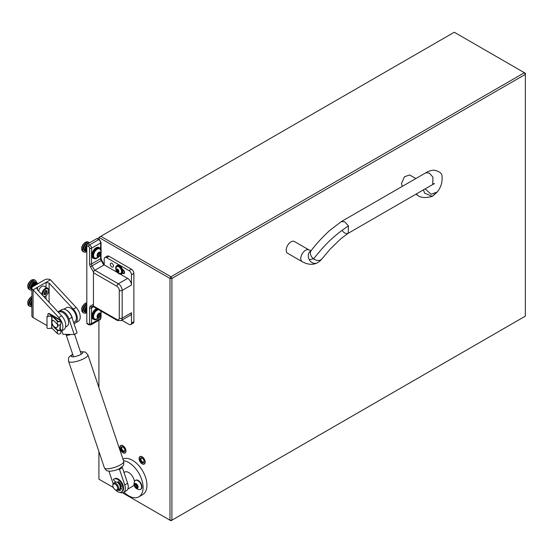 <?xml version="1.0" encoding="UTF-8"?>
<svg xmlns="http://www.w3.org/2000/svg" width="553" height="553" viewBox="0 0 553 553"><rect width="100%" height="100%" fill="white"/><g stroke="black" fill="none" stroke-linecap="round" stroke-linejoin="round"><path stroke-width="0.83" d="M142.135 456.992A4.071 2.35 -120 0 0 140.096 456.792A4.071 2.35 -120 0 0 139.474 460.055A4.071 2.35 -120 0 0 142.135 463.649A4.071 2.35 -120 0 0 144.174 463.849A4.071 2.35 -120 0 0 144.796 460.58A4.071 2.35 -120 0 0 142.135 456.992M122.925 445.905A4.071 2.35 -120 0 0 120.886 445.697A4.071 2.35 -120 0 0 120.264 448.967A4.071 2.35 -120 0 0 122.925 452.554A4.071 2.35 -120 0 0 124.964 452.755A4.071 2.35 -120 0 0 125.586 449.492A4.071 2.35 -120 0 0 122.925 445.905M122.427 492.751L169.985 520.207L169.985 278.442L98.918 237.403L98.918 239.276M98.918 320.284L98.918 387.584M98.918 451.552L98.918 479.175L113.324 487.49M525.35 74.379L171.907 278.442L171.907 520.207L525.35 316.15L525.35 74.379L524.389 72.72L454.276 32.24L100.833 236.297L170.946 276.776L524.389 72.72L525.35 73.273L525.35 74.379M100.833 236.297L98.918 237.403M170.946 276.776L169.985 278.442L171.907 278.442L170.946 276.776M171.907 520.207L169.985 520.207L170.946 520.76L171.907 520.207M142.135 463.843L142.135 463.843A4.313 2.489 60 0 1 139.086 458.561A4.313 2.489 60 0 1 142.135 456.799A4.313 2.489 60 0 1 145.183 462.08A4.313 2.489 60 0 1 142.135 463.843M142.135 458.098L142.135 458.098A2.717 1.569 60 0 1 144.056 461.43A2.717 1.569 60 0 1 142.135 462.536A2.717 1.569 60 0 1 140.213 459.211A2.717 1.569 60 0 1 142.135 458.098M144.043 461.202A2.205 1.272 60 0 1 143.6 462.018A2.205 1.272 60 0 1 142.501 461.907A2.205 1.272 60 0 1 141.063 459.965A2.205 1.272 60 0 1 141.395 458.202A2.205 1.272 60 0 1 142.328 458.223M122.925 452.748L122.925 452.748A4.313 2.489 60 0 1 119.877 447.467A4.313 2.489 60 0 1 122.925 445.711A4.313 2.489 60 0 1 125.973 450.992A4.313 2.489 60 0 1 122.925 452.748M122.925 447.011L122.925 447.011A2.717 1.569 60 0 1 124.847 450.336A2.717 1.569 60 0 1 122.925 451.448A2.717 1.569 60 0 1 121.003 448.124A2.717 1.569 60 0 1 122.925 447.011M124.84 450.114A2.205 1.272 60 0 1 124.39 450.923A2.205 1.272 60 0 1 123.291 450.819A2.205 1.272 60 0 1 121.854 448.877A2.205 1.272 60 0 1 122.192 447.114A2.205 1.272 60 0 1 123.119 447.135M121.003 467.651L122.386 467.679L119.503 469.345L117.948 469.31M119.904 492.37A8.696 5.018 -120 0 0 121.708 492.771L121.881 492.778A8.696 5.018 -120 0 0 123.561 492.37A8.696 5.018 -120 0 0 124.75 484.96L127.632 483.301L122.386 467.679M127.632 483.301A8.696 5.018 60 0 1 126.443 490.711L123.561 492.37M124.75 484.96L119.503 469.345M121.328 488.271A4.21 2.433 60 0 1 121.19 488.361A4.21 2.433 60 0 1 120.589 488.555M113.151 483.675L108.955 471.197M70.832 334.468A4.071 1.099 161.4 0 1 66.208 334.966A4.071 1.099 161.4 0 1 66.166 334.883A4.071 1.099 161.4 0 1 66.339 334.365L74.213 334.537L77.095 332.871L71.883 317.374L69.001 319.04A8.827 5.095 -120 0 0 60.671 310.862A8.827 5.095 -120 0 0 58.964 311.27A8.827 5.095 -120 0 0 58.106 312.016M58.964 311.27L61.846 309.611A8.827 5.095 60 0 1 63.554 309.196A8.827 5.095 60 0 1 71.883 317.374M61.791 330.812L62.959 334.295L66.339 334.365M69.001 319.04L74.213 334.537M73.908 323.401A9.505 5.489 -120 0 0 75.381 322.966A9.505 5.489 -120 0 0 73.3 309.148L49.113 283.115L46.044 282.348L50.461 279.797A4.071 2.35 0 0 0 44.696 279.797L33.076 286.509A4.071 2.35 0 0 0 31.88 288.168A4.071 2.35 0 0 0 33.076 289.834L37.493 287.284L36.857 288.396L37.493 289.827L61.673 315.853A9.505 5.489 60 0 1 63.761 329.678L60.878 331.337A9.505 5.489 -120 0 0 60.878 331.337A9.505 5.489 -120 0 0 58.798 317.519L33.076 289.834L33.076 317.56L46.901 325.544M31.88 288.168L31.88 315.894A4.071 2.35 0 0 0 33.076 317.56M37.493 289.827L37.493 287.284L46.044 282.348L46.044 287.339M50.461 279.797L76.176 307.482A9.505 5.489 60 0 1 78.263 321.3L75.381 322.966M51.443 328.164L52.597 328.828M48.035 316.033A1.355 0.781 -120 0 1 47.917 315.424L47.917 314.318A1.355 0.781 -120 0 1 48.194 313.696A1.355 0.781 -120 0 1 48.878 313.765L59.924 320.139A1.355 0.781 180 0 1 60.318 320.692A1.355 0.781 180 0 1 59.316 321.452A1.355 0.781 180 0 1 57.788 321.093L52.431 315.853A0.816 0.47 -0 0 0 51.574 315.632L48.339 316.302A1.355 1.092 161.8 0 0 47.005 317.526L47.005 327.576A1.355 1.092 161.8 0 0 48.339 328.503L51.961 328.212L57.325 333.452A1.901 1.099 -0 0 0 57.616 333.666A1.901 1.099 -0 0 0 59.689 333.908A1.901 1.099 -0 0 0 60.865 332.892L60.865 329.602C60.381 330.611 59.302 330.908 57.616 330.473L54.146 327.576L52.21 323.775M52.1 321.279L52.632 320.415L54.146 320.92L57.616 324.666C59.302 325.358 60.381 325.123 60.865 323.968L60.865 323.968M48.339 316.302L51.961 316.012L57.325 321.252A1.901 1.099 -0 0 0 57.616 321.473A1.901 1.099 -0 0 0 59.689 321.708A1.901 1.099 -0 0 0 60.865 320.692A1.901 1.099 -0 0 0 60.305 319.917L49.258 313.537A1.355 0.781 60 0 0 48.581 313.475A1.355 0.781 60 0 0 48.415 313.634M47.005 317.526L47.005 327.576M60.305 324.466L60.305 327.57A6.788 3.919 60 0 1 60.014 328.268L60.865 329.595L59.634 328.496A6.788 3.919 -120 0 0 59.973 324.943M53.752 326.332L57.788 330.113C59.689 330.556 60.395 330.231 59.924 329.139L60.865 329.595M60.318 329.629L59.924 329.139L59.924 330.155M47.012 327.659A1.355 1.092 -18.2 0 1 46.901 327.265M46.901 317.222A1.355 1.092 -18.2 0 1 48.235 315.998M121.328 486.412L120.699 486.191A3.394 1.963 -120 0 0 118.612 482.582L118.736 481.933M121.169 486.343A4.071 2.35 -120 0 0 118.715 482.098M134.414 481.691A8.15 4.707 -120 0 0 130.577 473.976A8.15 4.707 -120 0 0 124.612 472.117L123.996 472.469M123.948 492.149A20.371 11.765 -120 0 0 138.872 496.815L142.715 494.596A20.371 11.765 -120 0 0 146.939 485.271A20.371 11.765 -120 0 0 138.402 465.156A20.371 11.765 -120 0 0 122.918 459.018M138.872 496.815A20.371 11.765 -120 0 0 143.096 487.49A20.371 11.765 -120 0 0 123.464 460.656M117.644 488.32A3.394 1.963 -120 0 0 115.245 484.165A3.394 1.963 -120 0 0 112.84 485.548L112.84 484.995A4.071 2.35 -120 0 1 113.683 483.128A4.071 2.35 -120 0 1 116.828 484.221A4.071 2.35 -120 0 1 118.605 488.32A4.071 2.35 -120 0 1 117.761 490.186A4.071 2.35 -120 0 1 115.722 489.986L115.245 489.709A3.394 1.963 -120 0 0 117.644 488.32M117.761 490.186L119.393 489.246A4.071 2.35 -120 0 0 120.236 487.38A4.071 2.35 -120 0 0 118.46 483.281A4.071 2.35 -120 0 0 115.321 482.188L113.683 483.128M112.84 485.548A3.394 1.963 -120 0 0 115.245 489.709M127.812 489.094L132.761 486.232A8.15 4.707 -120 0 0 134.054 484.698M119.814 488.866A4.071 2.35 -120 0 0 120.354 488.693A4.071 2.35 -120 0 0 120.962 488.002M120.181 487.981A3.394 1.963 -120 0 0 120.464 487.635M65.531 327.086L66.927 326.284A8.15 4.707 -120 0 0 68.171 319.752A8.15 4.707 -120 0 0 62.848 312.569A8.15 4.707 -120 0 0 58.777 312.169L58.431 312.362M63.885 309.217L66.554 307.675A8.15 4.707 60 0 1 70.632 308.076A8.15 4.707 60 0 1 75.955 315.258A8.15 4.707 60 0 1 74.703 321.791L73.584 322.434M66.007 309.908A8.15 4.707 60 0 1 66.789 310.295A8.15 4.707 60 0 1 72.471 319.116M115.695 482.036L113.234 479.645A7.472 4.313 60 0 1 113.911 479.078A7.472 4.313 60 0 1 117.644 479.451A7.472 4.313 60 0 1 122.524 486.032A7.472 4.313 60 0 1 121.377 492.018A7.472 4.313 60 0 1 117.644 491.652A7.472 4.313 60 0 1 115.446 489.827M113.911 479.078L114.582 478.691A7.472 4.313 60 0 1 118.314 479.064A7.472 4.313 60 0 1 123.195 485.645A7.472 4.313 60 0 1 122.054 491.631L121.377 492.018M120.167 486.599L121.439 487.069A5.433 3.138 60 0 0 118.224 481.504L117.996 482.845M120.713 486.17L120.146 486.509L120.713 486.17M118.148 489.965L118.224 490.269A5.433 3.138 -120 0 0 120.36 490.255A5.433 3.138 -120 0 0 121.439 488.417L120.236 487.47M118.224 490.269L118.902 489.882A5.433 3.138 -120 0 0 120.678 490.027M342.203 230.608C344.243 233.159 346.233 234.057 348.183 233.304L348.438 225.935L344.789 221.877L341.395 221.546L425.914 172.743L429.308 173.082L432.958 177.14L432.702 184.508L434.52 183.637L433.552 183.665M302.18 261.68A6.788 3.919 120 0 1 300.777 258.576A6.788 3.919 120 0 1 305.574 250.253A6.788 3.919 120 0 1 308.975 249.921L294.396 241.509A6.788 3.919 120 0 0 289.164 243.327A6.788 3.919 120 0 0 286.198 250.156A6.788 3.919 120 0 0 287.608 253.267L302.18 261.68C307.827 264.68 312.784 265.108 317.042 262.958A6.788 5.544 63.9 0 0 317.311 262.82M424.504 193.094L423.522 189.81L424.504 193.094L432.294 196.419L437.202 192.036L431.043 194.234L425.174 188.856L431.043 194.234L437.202 192.036C441.073 187.197 442.67 181.757 441.978 175.716C441.792 173.151 439.11 171.278 433.939 170.103C430.275 170.573 427.6 171.458 425.914 172.743M416.388 193.93L417.432 195.14C420.328 197.787 425.285 198.216 432.294 196.419L434.54 194.075M415.863 178.55L409.649 174.962L404.416 176.787L401.45 183.617L402.363 186.34M113.469 266.048A2.24 1.293 -120 0 0 112.487 263.788A2.24 1.293 -120 0 0 110.759 263.193A2.24 1.293 -120 0 0 110.296 264.216A2.24 1.293 -120 0 0 111.277 266.47A2.24 1.293 -120 0 0 112.999 267.071A2.24 1.293 -120 0 0 113.469 266.048M122.828 270.507L124.384 271.405M106.598 257.643L129.07 270.617A3.394 1.963 60 0 1 131.476 274.779L131.476 285.037L122.158 290.415L122.158 318.141L131.476 312.763L131.476 323.021A3.394 1.963 60 0 1 130.771 324.576L133.169 323.187A3.394 1.963 -120 0 0 133.874 321.639L133.874 273.396A3.394 1.963 -120 0 0 131.476 269.235L108.996 256.26A3.394 1.963 -120 0 0 107.303 256.094L104.897 257.477A3.394 1.963 60 0 1 106.598 257.643L108.996 256.26M130.771 324.576A3.394 1.963 60 0 1 129.07 324.411L121.778 320.201M131.476 312.763A5.433 3.138 60 0 1 130.349 315.251L121.031 320.629A5.433 3.138 60 0 0 122.158 318.141A2.039 1.175 180 0 1 119.275 318.141L119.275 290.415A3.394 1.963 -120 0 0 116.877 286.26L93.443 272.726L93.443 305.996L116.877 319.53A3.394 1.963 -120 0 0 119.275 318.141M117.312 272.429L104.199 264.852L104.199 259.032A3.394 1.963 60 0 1 104.897 257.477M116.877 319.53A2.039 1.175 -60 0 0 117.298 320.464L93.865 306.929A2.039 1.175 -60 0 1 93.443 305.996M93.443 272.726A2.039 1.175 -60 0 1 94.881 270.23L118.314 283.765L127.632 278.387L120.333 274.17M104.199 264.852L94.881 270.23M124.605 272.477L123.022 273.396A2.24 1.293 60 0 0 124.142 273.507A2.24 1.293 60 0 0 124.487 271.71A2.24 1.293 60 0 0 123.022 269.733L122.531 269.449M123.022 273.396L122.531 273.106M127.632 278.387A5.433 3.138 60 0 1 131.476 285.037M86.904 244.972A4.071 2.35 120 0 0 86.538 245.311L86.814 245.484A1.355 0.781 -60 0 1 87.775 243.838L96.899 238.571A1.355 0.781 -60 0 1 97.577 238.502L99.402 239.56A1.355 0.781 120 0 0 98.724 239.622L96.899 238.571M88.639 324.189A1.355 0.781 -60 0 0 88.922 324.811L87.098 323.754A1.355 0.781 -60 0 1 86.814 323.132L88.639 324.189A1.355 0.781 -120 0 0 89.6 323.629L89.6 307.917A4.071 2.35 60 0 1 90.443 306.051L93.443 304.323M93.526 272.117L90.443 266.774A4.071 2.35 60 0 1 89.6 263.933L89.6 248.221A1.355 0.781 -120 0 0 88.639 246.555L86.814 245.504L86.814 323.132M93.443 305.885L92.081 306.673A2.717 1.569 -120 0 0 91.522 307.917L93.623 306.701M31.88 304.62L30.726 303.95L31.238 301.751A4.071 2.35 120 0 0 30.961 302.498A4.071 2.35 120 0 0 30.781 303.238A4.071 2.35 120 0 0 30.726 303.943A4.071 2.35 120 0 0 30.781 304.579L31.88 305.215L30.781 304.585A4.071 2.35 120 0 0 30.954 305.125A4.071 2.35 120 0 0 31.238 305.546L31.245 305.553A4.071 2.35 120 0 0 31.569 305.816L30.609 305.256A4.071 2.35 -60 0 1 31.88 298.959M30.961 305.125L31.88 305.664L31.086 304.758M30.726 303.943L31.88 304.613M30.781 303.251L31.88 303.88L30.781 303.238M30.954 302.505L31.88 303.037L30.961 302.498M31.238 301.751L31.88 302.125L31.245 301.744L31.618 301.026A4.071 2.35 120 0 0 31.245 301.744M31.88 300.611A4.071 2.35 120 0 0 31.625 301.012M31.88 306.514A5.433 3.138 -60 0 1 29.931 306.438A5.433 3.138 -60 0 1 28.963 302.574A5.433 3.138 -60 0 1 31.88 297.818M30.781 304.579L31.016 304.115M31.037 303.466L31.88 303.95M31.148 302.816L31.88 303.238M31.348 302.138L31.88 302.45M86.337 251.871A5.433 3.138 -60 0 1 83.856 252.009A5.433 3.138 -60 0 1 83.026 247.654A5.433 3.138 -60 0 1 86.572 242.871A5.433 3.138 -60 0 1 89.289 242.601A5.433 3.138 -60 0 1 89.572 242.802M86.814 250.772L84.65 249.527A4.071 2.35 120 0 0 84.713 250.156A4.071 2.35 120 0 0 84.886 250.696L86.814 251.809L84.886 250.703A4.071 2.35 120 0 0 85.169 251.124A4.071 2.35 120 0 0 85.494 251.387L84.533 250.834A4.071 2.35 -60 0 1 83.911 247.564A4.071 2.35 -60 0 1 86.572 243.977A4.071 2.35 -60 0 1 88.169 243.61M85.494 251.387A4.071 2.35 120 0 0 85.549 251.415L86.814 252.147M85.169 251.124L86.814 252.071L85.217 250.889M84.713 250.163L86.814 251.373L84.713 250.156L84.941 249.693M84.65 249.521L84.886 248.076A4.071 2.35 120 0 0 84.713 248.815A4.071 2.35 120 0 0 84.65 249.521L86.814 250.765M84.713 248.822L86.814 250.039L84.713 248.815M84.886 248.076L86.814 249.196L84.886 248.069L85.169 247.329A4.071 2.35 120 0 0 84.886 248.069M85.169 247.329L86.814 248.276L85.169 247.315L85.549 246.597A4.071 2.35 120 0 0 85.169 247.315M85.549 246.597L86.814 247.329L85.549 246.59L86.005 245.919A4.071 2.35 120 0 0 85.549 246.59M86.005 245.919L86.814 246.382M86.012 245.912L86.531 245.318A4.071 2.35 120 0 0 86.012 245.912L86.814 246.375M84.886 250.696L85.017 250.336M84.968 249.037L86.814 250.101M85.072 248.387L86.814 249.389M85.28 247.716L86.814 248.601M85.577 247.046L86.814 247.765M85.957 246.417L86.814 246.908M86.399 245.843L86.814 246.078M57.014 327.189A4.009 2.316 -120 0 0 57.263 327.072A4.009 2.316 -120 0 0 58.1 325.24A4.009 2.316 -120 0 0 58.079 324.901M52.977 320.318A4.009 2.316 -120 0 0 52.777 320.415A4.009 2.316 -120 0 0 51.947 322.247A4.009 2.316 -120 0 0 53.696 326.277A4.009 2.316 -120 0 0 56.786 327.355A4.009 2.316 -120 0 0 57.616 325.517A4.009 2.316 -120 0 0 57.519 324.597M135.755 484.124L136.086 484.677A0.774 0.449 60 0 1 136.508 485.776L137.116 486.661M135.105 486.398A0.774 0.449 60 0 1 135.07 486.605L135.755 487.456A0.774 0.449 60 0 1 136.605 487.946L137.199 488.327L137.289 487.884A0.774 0.449 60 0 1 137.718 487.283L137.718 486.37A0.774 0.449 60 0 1 137.289 485.271L136.605 484.421A0.774 0.449 60 0 1 135.755 483.93L135.16 483.55L135.07 483.986A0.774 0.449 60 0 1 134.642 484.594L134.642 485.506A0.774 0.449 60 0 1 135.105 486.398M134.275 484.843A2.689 1.555 60 0 1 136.183 483.744A2.689 1.555 60 0 1 138.084 487.034A2.689 1.555 60 0 1 136.183 488.133A2.689 1.555 60 0 1 134.275 484.843M134.607 481.255A5.164 2.979 60 0 1 135.347 480.46A5.164 2.979 60 0 1 139.321 481.843A5.164 2.979 60 0 1 141.575 487.034A5.164 2.979 60 0 1 140.51 489.398A5.164 2.979 60 0 1 139.446 489.64C136.066 489.108 134.248 487.172 133.992 483.834L134.607 481.255M140.683 489.281A5.164 2.979 -120 0 0 140.877 489.191A5.164 2.979 -120 0 0 141.941 486.827A5.164 2.979 -120 0 0 139.688 481.628A5.164 2.979 -120 0 0 135.713 480.246A5.164 2.979 -120 0 0 135.533 480.363M135.838 487.407L137.192 486.626A0.774 0.449 60 0 1 137.96 486.965M97.605 255.728L97.916 255.168A0.774 0.449 -60 0 1 98.655 254.256L99.125 253.281M99.899 255.154A0.774 0.449 -60 0 1 100.093 255.085L100.487 254.069A0.774 0.449 -60 0 1 100.487 253.08L100.522 252.382L100.093 252.521A0.774 0.449 -60 0 1 99.36 252.458L98.565 252.915A0.774 0.449 -60 0 1 97.833 253.827L97.439 254.85A0.774 0.449 -60 0 1 97.439 255.832L97.404 256.537L97.833 256.392A0.774 0.449 -60 0 1 98.565 256.461L99.36 256.004A0.774 0.449 -60 0 1 99.899 255.154M98.966 256.654A2.689 1.555 -60 0 1 97.058 255.555A2.689 1.555 -60 0 1 98.966 252.258A2.689 1.555 -60 0 1 100.867 253.357A2.689 1.555 -60 0 1 98.966 256.654M95.697 258.154A5.164 2.979 -60 0 1 94.632 257.919A5.164 2.979 -60 0 1 93.844 253.779A5.164 2.979 -60 0 1 97.217 249.23A5.164 2.979 -60 0 1 99.796 248.974A5.164 2.979 -60 0 1 100.535 249.776C101.766 252.97 100.999 255.514 98.234 257.408L95.697 258.154M99.609 248.885A5.164 2.979 120 0 0 99.429 248.767A5.164 2.979 120 0 0 96.851 249.023A5.164 2.979 120 0 0 93.478 253.571A5.164 2.979 120 0 0 94.273 257.705A5.164 2.979 120 0 0 94.459 257.802M100.411 254.021L99.049 253.233A0.774 0.449 -60 0 1 98.966 252.396M101.109 251.636A6.111 3.532 120 0 0 99.906 247.944L99.139 247.502A6.111 3.532 120 0 0 96.084 247.799A6.111 3.532 120 0 0 92.088 253.191A6.111 3.532 120 0 0 93.028 258.085L93.796 258.528A6.111 3.532 120 0 0 96.851 258.23A6.111 3.532 120 0 0 97.591 257.726M99.906 247.944A6.111 3.532 120 0 0 96.851 248.249A6.111 3.532 120 0 0 92.856 253.633A6.111 3.532 120 0 0 93.796 258.528M116.828 269.484L116.379 269.27L116.586 271.17L117.499 272.311L118.618 272.249L118.314 270.306L117.298 269.187L116.828 269.484M116.462 270.445L117.789 269.677L118.598 271.039M117.499 269.131A1.998 1.154 60 0 1 118.909 271.571A1.998 1.154 60 0 1 117.499 272.387A1.998 1.154 60 0 1 116.089 269.947A1.998 1.154 60 0 1 117.499 269.131M118.826 266.836A3.871 2.233 60 0 1 121.356 270.244A3.871 2.233 60 0 1 120.761 273.348A3.871 2.233 60 0 1 119.973 273.528L118.052 272.961C115.978 271.558 115.404 269.65 116.337 267.23A3.871 2.233 60 0 1 116.89 266.643A3.871 2.233 60 0 1 118.826 266.836M120.886 273.265A3.871 2.233 -120 0 0 121.017 273.196A3.871 2.233 -120 0 0 121.612 270.092A3.871 2.233 -120 0 0 119.082 266.684A3.871 2.233 -120 0 0 117.146 266.491A3.871 2.233 -120 0 0 117.022 266.574M121.688 273.804A4.756 2.744 -120 0 0 121.943 273.687A4.756 2.744 -120 0 0 122.669 269.878A4.756 2.744 -120 0 0 119.566 265.689A4.756 2.744 -120 0 0 117.188 265.447A4.756 2.744 -120 0 0 116.959 265.613M118.114 272.995A4.756 2.744 -120 0 0 119.082 273.728A4.756 2.744 -120 0 0 121.46 273.963A4.756 2.744 -120 0 0 122.192 270.154A4.756 2.744 -120 0 0 119.082 265.965A4.756 2.744 -120 0 0 116.704 265.73A4.756 2.744 -120 0 0 115.867 269.111M31.88 289.883A5.433 3.138 -60 0 1 29.931 289.8A5.433 3.138 -60 0 1 29.095 285.445A5.433 3.138 -60 0 1 32.648 280.661A5.433 3.138 -60 0 1 35.364 280.392A5.433 3.138 -60 0 1 36.477 282.618M35.772 282.23L35.786 282.217A4.071 2.35 120 0 0 35.641 282.12A4.071 2.35 120 0 0 35.371 282.002L38.129 283.592L35.364 281.995A4.071 2.35 120 0 0 34.874 281.926L37.756 283.592A4.071 2.35 120 0 0 37.21 283.675L34.327 282.009A4.071 2.35 120 0 0 33.754 282.237L36.636 283.903A4.071 2.35 120 0 0 36.484 283.986A4.071 2.35 120 0 0 36.056 284.27A4.071 2.35 120 0 0 35.489 284.767A4.071 2.35 120 0 0 34.963 285.362L32.081 283.703L32.599 283.108A4.071 2.35 120 0 0 32.081 283.703M35.786 282.217L38.15 283.578M38.081 283.62A4.071 2.35 120 0 0 37.756 283.592L34.874 281.926A4.071 2.35 120 0 0 34.327 282.009L37.203 283.675A4.071 2.35 120 0 0 36.636 283.903L33.747 282.244A4.071 2.35 120 0 0 33.602 282.32A4.071 2.35 120 0 0 33.173 282.611L36.056 284.27L33.166 282.618A4.071 2.35 120 0 0 32.606 283.101L35.482 284.774L32.606 283.101L33.747 282.244M31.894 287.995L30.726 287.318L30.781 286.613A4.071 2.35 120 0 0 30.726 287.311A4.071 2.35 120 0 0 30.781 287.947A4.071 2.35 120 0 0 30.954 288.486A4.071 2.35 120 0 0 31.238 288.915A4.071 2.35 120 0 0 31.569 289.178L30.609 288.625A4.071 2.35 -60 0 1 29.98 285.355A4.071 2.35 -60 0 1 32.648 281.767A4.071 2.35 -60 0 1 34.68 281.567L35.641 282.12M31.245 288.915L31.88 289.288L31.286 288.68M30.961 288.493L31.88 289.025L31.086 288.127M30.781 287.954L31.88 288.583L30.781 287.947L31.016 287.484M30.726 287.311L31.894 287.982M30.781 286.613L32.115 287.387L30.781 286.606L30.954 285.866A4.071 2.35 120 0 0 30.781 286.606M30.954 285.866L32.613 286.827L30.961 285.86L31.238 285.12A4.071 2.35 120 0 0 30.961 285.86M33.374 286.336L31.245 285.106L32.081 283.71A4.071 2.35 120 0 0 31.625 284.38A4.071 2.35 120 0 0 31.245 285.106L33.36 286.343M31.618 284.387L34.182 285.866L31.625 284.38M32.081 283.71L34.957 285.376A4.071 2.35 120 0 0 34.894 285.459M31.037 286.827L32.088 287.436M31.148 286.178L32.475 286.945M31.348 285.507L33.083 286.502M31.645 284.836L33.809 286.088M32.026 284.207L34.549 285.659M32.468 283.634L35.129 285.161M32.959 283.136L35.599 284.664M33.477 282.749L36.076 284.256M34.044 282.41L34.321 282.009M43.328 296.104A4.21 2.433 120 0 0 45.609 296.021A4.21 2.433 120 0 0 48.588 290.864A4.21 2.433 120 0 0 45.609 289.143A4.21 2.433 120 0 0 43.03 295.786M45.228 296.242L45.609 296.021L45.228 296.242A4.756 2.744 -60 0 1 43.874 296.691M41.869 294.535A4.756 2.744 -60 0 1 45.228 288.479A4.756 2.744 -60 0 1 47.606 288.244A4.756 2.744 -60 0 1 48.588 290.415A4.756 2.744 -60 0 1 48.581 290.65M46.901 290.505L46.756 290.622A0.788 0.456 -60 0 1 46.01 290.553L45.208 291.016A0.788 0.456 -60 0 1 44.461 291.943L44.06 292.972A0.788 0.456 -60 0 1 44.06 293.975L44.033 294.68L44.461 294.542A0.788 0.456 -60 0 1 45.208 294.604L46.01 294.148A0.788 0.456 -60 0 1 46.756 293.214L47.157 292.184A0.788 0.456 -60 0 1 47.157 291.189L46.901 290.505M43.991 292.924L44.109 292.993A0.788 0.456 -60 0 1 44.834 292.108L45.311 291.127M47.606 288.244L44.143 286.247A4.756 2.744 120 0 0 41.765 286.482A4.756 2.744 120 0 0 38.579 290.989M47.074 292.136L45.235 291.078A0.788 0.456 -60 0 1 45.201 291.065L47.116 292.164M86.337 312.867A5.433 3.138 -60 0 1 83.856 313.005A5.433 3.138 -60 0 1 83.026 308.65A5.433 3.138 -60 0 1 86.572 303.867A5.433 3.138 -60 0 1 86.814 303.735M84.65 310.516L86.814 311.761L84.65 310.523L84.886 309.079A4.071 2.35 120 0 0 84.713 309.811A4.071 2.35 120 0 0 84.65 310.516A4.071 2.35 120 0 0 84.713 311.152A4.071 2.35 120 0 0 84.886 311.692A4.071 2.35 120 0 0 85.169 312.12A4.071 2.35 120 0 0 85.494 312.383L84.533 311.83A4.071 2.35 -60 0 1 83.911 308.567A4.071 2.35 -60 0 1 86.572 304.973A4.071 2.35 -60 0 1 86.814 304.848M85.494 312.383A4.071 2.35 120 0 0 85.549 312.41L86.814 313.143M85.169 312.12L86.814 313.074L85.217 311.885M86.814 312.804L84.886 311.692L86.814 312.811M84.713 311.159L86.814 312.369L84.713 311.152L84.941 310.689M84.713 309.818L86.814 311.035L84.713 309.811M84.886 309.079L86.814 310.192M84.886 309.065L85.549 307.592A4.071 2.35 120 0 0 85.169 308.318A4.071 2.35 120 0 0 84.886 309.065L86.814 310.178M85.169 308.325L86.814 309.272L85.169 308.318M85.549 307.592L86.814 308.325M85.549 307.586L86.005 306.915A4.071 2.35 120 0 0 85.549 307.586L86.814 308.311M86.005 306.915L86.814 307.378L86.012 306.908L86.531 306.314A4.071 2.35 120 0 0 86.012 306.908M84.886 311.692L85.017 311.332M84.968 310.033L86.814 311.097M85.072 309.383L86.814 310.385M85.28 308.712L86.814 309.597M85.577 308.042L86.814 308.761M85.957 307.413L86.814 307.903M86.399 306.839L86.814 307.074M96.623 308.526A6.111 3.532 120 0 0 96.084 308.802A6.111 3.532 120 0 0 92.088 314.187A6.111 3.532 120 0 0 93.028 319.081L93.796 319.523A6.111 3.532 120 0 0 96.851 319.226A6.111 3.532 120 0 0 97.591 318.722M97.39 308.968A6.111 3.532 120 0 0 96.851 309.245A6.111 3.532 120 0 0 92.856 314.629A6.111 3.532 120 0 0 93.796 319.523M101.109 312.632A6.111 3.532 120 0 0 101.137 311.132M97.605 316.724L97.916 316.164A0.774 0.449 -60 0 1 98.655 315.251L99.125 314.277M99.899 316.15A0.774 0.449 -60 0 1 100.093 316.081L100.487 315.065A0.774 0.449 -60 0 1 100.487 314.076L100.522 313.378L100.093 313.516A0.774 0.449 -60 0 1 99.36 313.454L98.565 313.91A0.774 0.449 -60 0 1 97.833 314.823L97.439 315.846A0.774 0.449 -60 0 1 97.439 316.828L97.404 317.533L97.833 317.387A0.774 0.449 -60 0 1 98.565 317.457L99.36 317A0.774 0.449 -60 0 1 99.899 316.15M98.966 317.65A2.689 1.555 -60 0 1 97.058 316.551A2.689 1.555 -60 0 1 98.966 313.261A2.689 1.555 -60 0 1 100.867 314.353A2.689 1.555 -60 0 1 98.966 317.65M100.535 310.772C101.766 313.966 100.999 316.51 98.234 318.404L95.697 319.15A5.164 2.979 -60 0 1 94.632 318.915A5.164 2.979 -60 0 1 93.844 314.781A5.164 2.979 -60 0 1 97.217 310.233A5.164 2.979 -60 0 1 98.717 309.735M98.358 309.528A5.164 2.979 120 0 0 96.851 310.019A5.164 2.979 120 0 0 93.478 314.567A5.164 2.979 120 0 0 94.273 318.701A5.164 2.979 120 0 0 94.459 318.798M100.411 315.016L99.049 314.228A0.774 0.449 -60 0 1 98.966 313.399M80.468 351.867A6.111 1.652 161.4 0 1 80.89 354.411A6.111 1.652 161.4 0 1 72.844 356.823A6.111 1.652 161.4 0 1 72.74 354.459M80.392 351.639L85.369 352.047L87.899 354.805A10.189 2.751 161.4 0 1 84.733 358.185A10.189 2.751 161.4 0 1 74.71 361.828A10.189 2.751 161.4 0 1 68.586 361.296L104.413 467.914A10.189 2.751 161.4 0 0 110.531 468.453A10.189 2.751 161.4 0 0 120.561 464.81A10.189 2.751 161.4 0 0 123.727 461.423C123.927 467.064 123.243 465.149 120.001 468.28C117.478 469.905 114.042 470.893 109.688 471.239C106.556 470.389 107.448 472.131 104.413 467.914M49.113 283.115L49.113 302.339M46.044 295.731L46.044 299.028M61.673 315.853L58.798 317.519M76.176 307.482L73.3 309.148M57.325 330.286L57.325 333.452M57.325 321.252L57.325 324.417M51.961 316.012L51.961 321.936M51.961 322.572L51.961 328.212M51.678 315.936L51.678 328.136M59.924 320.139L59.924 321.245M54.719 327.507L54.325 327.735M59.634 328.496L60.014 328.268M59.911 329.132L60.298 328.911M48.878 313.765L49.258 313.537M118.169 490.193L118.847 489.806M310.938 250.834A6.788 5.544 63.9 0 0 310.793 250.91A6.788 5.544 63.9 0 0 309.251 259.634A6.788 5.544 63.9 0 0 317.042 262.958C319.275 261.68 320.913 260.311 321.964 258.852L330.48 248.788L340.814 238.772L348.66 232.937M309.251 259.634L313.62 258.818A6.788 5.039 37.4 0 0 321.964 258.852M311.215 250.689L310.655 251.062L311.173 250.613A6.788 5.039 37.4 0 0 313.62 258.818C320.553 250.385 329.671 238.225 348.438 225.935M129.07 270.617L131.476 269.235M131.476 274.779L133.874 273.396M131.476 323.021L133.874 321.639M116.877 286.26A2.039 1.175 120 0 1 118.314 283.765A5.433 3.138 60 0 1 122.158 290.415A2.039 1.175 180 0 1 119.275 290.415M87.775 243.838L89.6 244.889L98.724 239.622A2.717 1.569 -120 0 1 100.646 242.954L100.646 248.656M89.6 307.917A1.355 0.781 180 0 0 91.522 307.917L91.522 323.629A2.717 1.569 60 0 1 90.955 324.874L100.079 319.606A2.717 1.569 -120 0 0 100.646 318.362L100.646 315.722M89.6 323.629A1.355 0.781 180 0 0 91.522 323.629L100.646 318.362A1.355 0.781 180 0 0 101.04 317.809L101.04 314.477M103.812 265.074L101.206 260.56A2.717 1.569 60 0 1 100.646 258.666L100.646 254.726M90.443 266.774L101.704 260.276L101.04 258.113A1.355 0.781 180 0 1 100.646 258.666L91.522 263.933A2.717 1.569 -120 0 0 92.081 265.827L94.694 270.355M88.639 246.555A1.355 0.781 120 0 1 89.6 244.889A2.717 1.569 60 0 1 91.522 248.221L100.646 242.954A1.355 0.781 180 0 0 101.04 242.394L99.402 239.56M89.6 248.221A1.355 0.781 180 0 0 91.522 248.221L91.522 263.933A1.355 0.781 180 0 1 89.6 263.933M92.081 306.673A1.355 1.106 -120 0 1 90.443 306.051M31.88 296.629A5.433 3.138 120 0 0 31.687 296.74A5.433 3.138 120 0 0 28.134 301.523A5.433 3.138 120 0 0 28.97 305.878L29.931 306.438M82.895 251.456C80.703 248.511 81.498 245.456 85.273 242.276L88.328 242.041A5.433 3.138 120 0 0 85.611 242.311A5.433 3.138 120 0 0 82.065 247.101A5.433 3.138 120 0 0 82.895 251.456L83.856 252.009M136.508 485.776L135.07 486.605M137.255 487.573L136.605 487.946M135.589 483.688L135.07 483.986M136.086 484.677L134.642 485.506M98.655 254.256L100.093 255.085M99.837 252.707L100.487 253.08M97.314 256.094L97.833 256.392M97.916 255.168L99.36 256.004M118.128 270.376L116.683 271.212M116.87 269.505L116.4 269.774M118.487 271.136L117.215 271.869M118.681 271.938L118.314 272.152M28.97 289.247C26.779 286.302 27.567 283.247 31.341 280.067L34.404 279.832A5.433 3.138 120 0 0 31.687 280.101A5.433 3.138 120 0 0 28.134 284.892A5.433 3.138 120 0 0 28.97 289.247L29.931 289.8M44.834 292.108L46.756 293.214M44.212 293.111L46.01 294.148M43.943 294.237L44.461 294.542M46.5 290.809L47.157 291.189M86.814 302.837A5.433 3.138 120 0 0 85.611 303.307A5.433 3.138 120 0 0 82.065 308.097A5.433 3.138 120 0 0 82.895 312.452L83.856 313.005M98.655 315.251L100.093 316.081M99.837 313.703L100.487 314.076M97.314 317.09L97.833 317.387M97.916 316.164L99.36 317M72.664 354.238L72.312 354.438C69.305 357.293 68.302 355.759 68.586 361.296M87.899 354.805L123.727 461.423M81.25 354.197L74.572 334.33M73.521 356.789L66.166 334.883M60.865 323.982L60.865 320.692M48.194 313.696L48.581 313.475M121.218 488.195L120.354 488.693M348.203 233.297L432.702 184.508M415.863 194.234L417.432 195.14M308.975 249.921L311.221 250.709M311.173 250.613C315.659 244.557 321.763 237.901 329.484 230.656L341.395 221.546M117.298 320.464L121.031 320.629M88.922 324.811L90.955 324.874M101.04 258.113L101.04 253.474M101.04 249.603L101.04 242.394M104.199 264.59L101.704 260.276M101.04 317.809L100.079 319.606M31.88 296.436L31.341 296.705C27.567 299.878 26.779 302.94 28.97 305.878M88.328 242.041L89.289 242.601M57.263 327.072L56.786 327.355M135.838 484.075L134.946 484.594M135.347 480.46L135.713 480.246M140.51 489.398L140.877 489.191M137.234 486.599L135.789 487.428M138.043 486.916L137.414 487.283M97.522 255.68L98.413 256.198M94.632 257.919L94.273 257.705M99.796 248.974L99.429 248.767M99.008 253.219L100.446 254.048M98.883 252.355L99.512 252.714M117.789 269.684L116.434 270.465M118.536 271.641L117.893 272.007M117.561 269.249L117.105 269.511M117.188 265.447L116.704 265.73M121.943 273.687L121.46 273.963M34.404 279.832L35.364 280.392M44.15 293.823L45.056 294.341M45.526 290.449L46.169 290.816M48.588 290.864L48.588 290.415M86.814 302.74L85.273 303.279C81.498 306.452 80.703 309.507 82.895 312.452M97.522 316.675L98.413 317.194M94.632 318.915L94.273 318.701M99.008 314.215L100.446 315.044M98.883 313.351L99.512 313.71"/></g></svg>
